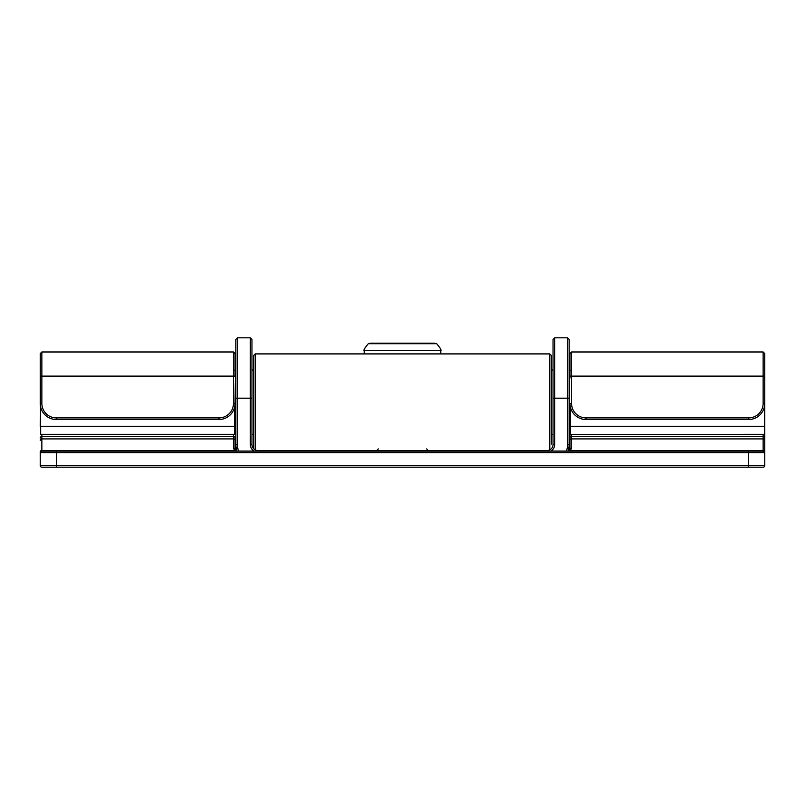 <?xml version="1.0" encoding="UTF-8"?>
<svg xmlns="http://www.w3.org/2000/svg" width="805" height="805" viewBox="0 0 805 805"><rect width="100%" height="100%" fill="white"/><g stroke="black" fill="none" stroke-linecap="round" stroke-linejoin="round"><path stroke-width="1.21" d="M569.94 434.388L569.94 438.031L569.94 434.388M764.75 366.486L764.75 465.582A1.61 1.61 0 0 1 763.14 467.192L41.86 467.192A1.61 1.61 0 0 1 40.25 465.582L40.25 452.702A1.61 1.61 0 0 1 41.86 451.092L763.14 451.092L763.14 438.906L571.55 438.906L571.55 448.043A1.61 1.429 180 0 0 569.94 449.472L569.94 450.398M218.96 419.516L56.35 419.516A16.1 16.1 0 0 1 40.25 403.416L40.25 353.586L40.25 403.416A16.1 16.1 0 0 0 56.35 419.516L56.35 417.906L218.96 417.906A14.49 14.49 0 0 0 233.45 403.416L233.45 376.126L41.86 376.126L41.86 403.416A14.49 14.49 0 0 0 56.35 417.906L218.96 417.906L218.96 419.516A16.1 16.1 0 0 0 235.06 403.416A16.1 16.1 0 0 1 218.96 419.516M235.724 450.699L234.597 450.428A1.61 1.288 -45.9 0 1 235.724 450.699L235.06 449.472A1.61 1.429 180 0 0 233.45 448.043L233.45 436.421A1.61 1.61 0 0 1 235.06 438.031L235.06 449.472L235.06 438.031A1.61 1.61 0 0 0 233.45 436.421L41.86 436.421L41.86 451.092M764.75 378.139L764.75 403.416L764.75 376.126L571.55 376.126L571.55 403.416A14.49 14.49 0 0 0 586.04 417.906L748.65 417.906A14.49 14.49 0 0 0 763.14 403.416L763.14 351.976L571.55 351.976L571.55 376.126L569.94 376.126L569.94 353.647M764.75 353.647L764.75 376.126M748.65 451.092L748.65 452.702L56.35 452.702L56.35 465.582L748.65 465.582L748.65 452.702L764.75 452.702A1.61 1.61 0 0 0 763.14 451.092A1.61 1.61 0 0 1 764.75 452.702L764.75 451.766M748.65 419.516A16.1 16.1 0 0 0 764.75 403.416A16.1 16.1 0 0 1 748.65 419.516L586.04 419.516L748.65 419.516L748.65 417.906L586.04 417.906L586.04 419.516A16.1 16.1 0 0 1 569.94 403.416L570.342 434.298L569.538 434.368L570.342 434.298L569.538 434.368L569.538 370.038L570.342 370.119M764.75 440.335A1.61 1.429 0 0 0 763.14 438.906L763.14 436.421L571.55 436.421A1.61 1.61 0 0 0 569.94 438.031L569.94 449.472L569.276 450.699L567.233 451.092L570.403 450.428A1.61 1.288 -134.1 0 0 569.276 450.699M235.06 353.647L235.06 376.126L233.45 376.126L233.45 351.976L41.86 351.976L41.86 376.126L40.25 376.126L40.653 434.318L40.653 426.268L234.657 426.268L234.657 406.988M235.06 366.486L235.06 370.028M763.14 434.318L763.14 436.421A1.61 1.61 0 0 1 764.75 438.031M40.25 438.031A1.61 1.61 0 0 1 41.86 436.421A1.61 1.61 0 0 0 40.25 438.031A1.61 1.61 0 0 1 41.86 436.421L41.86 434.318M569.135 339.418L569.135 444.581A22.027 22.027 0 0 1 568.159 451.052A22.027 22.027 0 0 0 569.135 444.581L567.525 444.581L567.525 337.808L569.135 339.418M250.355 337.808L237.475 337.808L237.475 398.183L250.355 398.183L250.355 337.808L251.965 339.418L251.965 444.581A5.927 5.927 0 0 0 257.892 450.508L547.108 450.508A5.927 5.927 0 0 0 553.035 444.581L553.035 339.418L553.035 370.008L551.425 370.008M553.035 367.593L553.035 402.208M234.657 370.119L235.463 370.038L234.657 370.119L235.463 370.038L235.463 434.368L234.657 434.298L235.865 434.408L235.865 444.581A22.027 22.027 0 0 0 236.841 451.052A22.027 22.027 0 0 1 235.865 444.581L235.865 339.418L237.475 337.808M235.865 367.593L235.865 398.183L237.475 398.183L237.475 444.581A20.417 20.417 0 0 0 238.542 451.092M254.098 451.092A7.537 7.537 0 0 1 250.355 444.581L251.965 444.581L251.965 402.208M568.32 450.508L569.457 450.508M235.543 450.508L236.68 450.508M40.25 452.118L40.25 452.702L40.361 452.118M253.575 448.637L253.575 355.518L255.185 353.908L255.185 449.854M549.815 449.854L549.815 353.908L551.425 355.518L551.425 444.068M235.463 434.368L234.657 434.298L235.463 370.038M570.342 406.988L570.342 434.318L569.538 434.368M764.75 433.915L764.348 406.988M569.94 378.139L569.94 376.126M571.55 434.318L571.55 438.906A1.61 1.429 180 0 0 569.94 440.335M235.06 438.031A1.61 1.61 0 0 0 233.45 436.421L233.45 434.318M235.06 440.335A1.61 1.429 180 0 0 233.45 438.906L41.86 438.906A1.61 1.429 0 0 0 40.25 440.335M233.45 448.043L234.597 450.428L41.86 450.428A1.61 1.429 0 0 0 40.25 451.847M764.75 451.847A1.61 1.429 0 0 0 763.14 450.428L570.403 450.428L571.55 448.043M586.04 419.516A16.1 16.1 0 0 1 569.94 403.416L571.55 403.416M748.65 467.192L748.65 465.582L764.75 465.582A1.61 1.61 0 0 1 763.14 467.192M40.25 465.582L56.35 465.582L56.35 467.192M56.35 451.092L56.35 452.702L40.25 452.702M571.55 436.421A1.61 1.61 0 0 0 569.94 438.031M764.75 403.416L763.14 403.416M41.86 403.416L40.25 403.416M233.45 403.416L235.06 403.416M251.965 444.581A5.927 5.927 0 0 0 257.892 450.508L257.892 451.092M567.525 337.808L554.645 337.808L554.645 398.183L569.135 398.183M553.035 398.183L554.645 398.183L554.645 444.581A7.537 7.537 0 0 1 550.902 451.092M250.355 444.581L250.355 398.183L251.965 398.183M566.458 451.092A20.417 20.417 0 0 0 567.525 444.581M547.108 451.092L547.108 450.508A5.927 5.927 0 0 0 553.035 444.581L554.645 444.581M235.865 444.581L237.475 444.581M436.713 343.715L368.288 343.715L370.3 343.172L434.7 343.172L436.713 343.715C440.496 348.313 441.834 350.638 440.738 350.688L364.263 350.688L364.263 353.908M569.94 426.268L764.75 426.268M40.653 406.988L40.25 426.268M40.653 434.318L234.657 434.318L235.06 426.268M763.14 351.976L764.75 353.586M41.86 351.976L40.25 353.586M571.55 351.976L569.94 353.586M233.45 351.976L235.06 353.586M554.645 337.808L553.035 339.418M426.65 448.898L428.26 450.508M549.815 353.908L255.185 353.908M378.35 448.898L376.74 450.508M440.738 350.688L440.738 353.908M364.263 350.688C363.166 350.638 364.504 348.313 368.288 343.715M570.252 370.079L569.135 370.008M253.575 370.008L251.965 370.008M235.865 370.008L234.748 370.079M764.348 434.318L569.135 434.408M553.035 434.408L551.425 434.408M253.575 434.408L251.965 434.408"/></g></svg>
